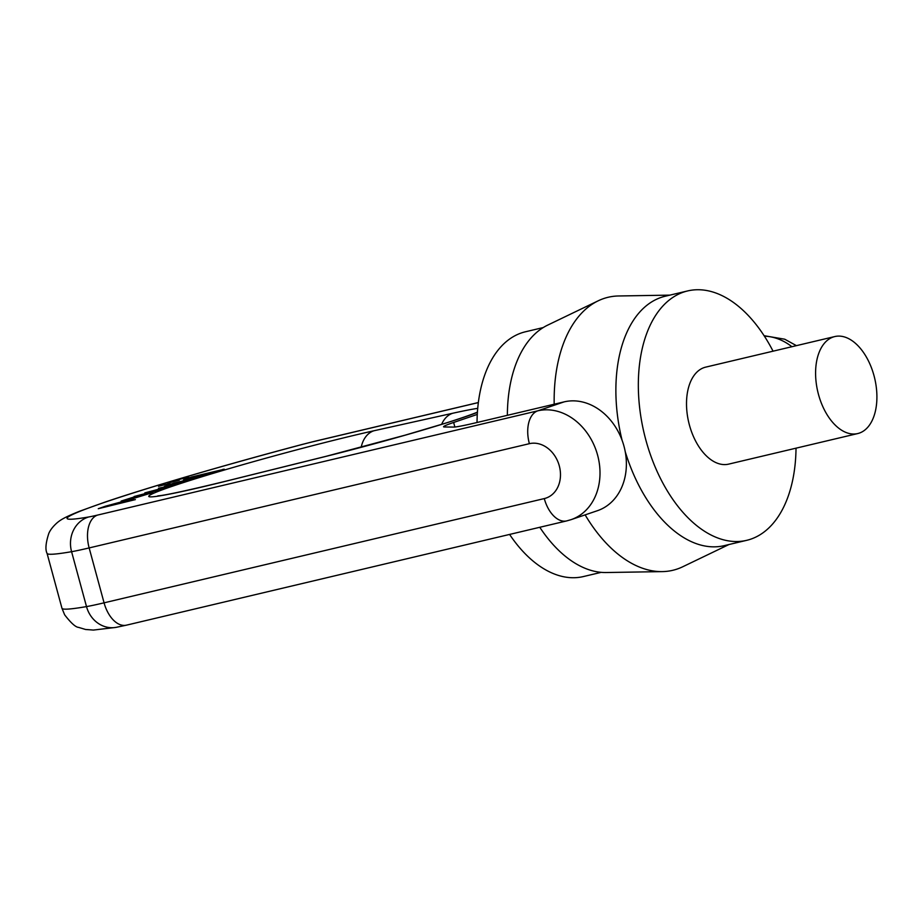 <?xml version="1.0" encoding="UTF-8"?>
<svg xmlns="http://www.w3.org/2000/svg" width="921" height="921" viewBox="0 0 921 921"><rect width="100%" height="100%" fill="white"/><g stroke="black" fill="none" stroke-linecap="round" stroke-linejoin="round"><path stroke-width="1.38" d="M625.221 451.624A128.146 75.142 76.7 0 0 724.251 545.646L746.701 540.328A128.146 75.142 76.7 0 0 750.742 539.165A128.146 75.142 76.7 0 0 796.02 448.17M773.053 351.177A128.146 75.142 76.7 0 0 687.642 290.932L665.192 296.24A128.146 75.142 76.7 0 0 622.089 440.284M687.642 290.932A128.146 75.142 76.7 0 0 645.817 439.881A128.146 75.142 76.7 0 0 746.701 540.328M834.76 336.568L705.693 367.134A49.838 29.219 76.7 0 0 688.735 422.359A49.838 29.219 76.7 0 0 728.661 464.126L857.727 433.561A49.838 29.219 76.7 0 0 859.293 433.112A49.838 29.219 76.7 0 0 874.351 376.977A49.838 29.219 76.7 0 0 834.76 336.568A49.838 29.219 76.7 0 0 817.813 391.793A49.838 29.219 76.7 0 0 857.727 433.561M585.123 514.874A140.291 82.257 76.7 0 0 662.326 571.607A140.291 82.257 76.7 0 0 682.749 566.76L728.937 544.541M669.878 295.134L618.636 295.975A140.291 82.257 76.7 0 0 598.201 300.81A140.291 82.257 76.7 0 0 554.189 404.227M539.787 527.284A128.146 75.142 76.7 0 0 606.179 572.528L662.326 571.607M598.201 300.81L547.604 325.159A128.146 75.142 76.7 0 0 507.367 415.313M509.589 534.433A125.774 73.749 76.7 0 0 583.407 576.558L601.206 572.344M543.24 327.565L525.442 331.779A125.774 73.749 76.7 0 0 477.032 422.497M478.344 402.581L314.268 441.435A28.482 1.289 -15.2 0 0 301.651 444.624A217.46 9.832 -15.2 0 0 105.524 502.026A217.46 9.832 -15.2 0 0 88.773 516.957A28.482 1.289 -15.2 0 0 97.557 515.081L537.772 410.835A56.952 46.062 71.2 0 1 596.981 453.005A56.952 46.062 71.2 0 1 571.02 519.674L597.395 510.706A56.952 46.062 -108.8 0 0 623.356 444.037A56.952 46.062 -108.8 0 0 564.147 401.867L476.122 422.716A56.952 2.579 164.8 0 1 453.662 427.079L444.359 426.976A56.952 2.579 164.8 0 1 443.565 426.768A56.952 2.579 164.8 0 1 453.639 422.463L477.285 414.427M197.785 477.423L173.908 483.076L164.306 486.415L181.31 481.407L174.576 484.112C176.256 484.285 196.265 478.598 194.124 478.356L197.785 477.423M177.534 484.296L158.458 488.245L170.477 486.115L144.85 492.873L160.611 489.523L134.121 496.511L164.203 488.832L151.965 491.031L177.534 484.296M132.728 498.365L146.002 493.863L136.032 496.35L121.135 501.082L127.455 499.93L152.921 492.516L132.808 498.641M105.558 506.17L98.259 508.703L135.375 499.608L123.322 502.463L133.453 499.147L127.639 500.172L105.558 506.17L105.765 506.93M103.463 507.034L104.315 507.275M188.655 477.02L177.304 479.922L188.655 477.02M224.31 469.215L191.683 476.951L183.452 479.887L198.165 476.652L212.809 471.978L219.739 470.516L206.12 474.799L214.202 472.68C222.882 470.067 225.772 468.962 222.87 469.365L222.997 469.848M169.901 483.387L158.539 486.3L169.901 483.387M179.284 480.198L167.921 483.111L179.284 480.198M209.263 472.945L193.79 477.469C185.95 479.208 186.503 478.793 195.448 476.215L209.539 473.406M188.298 479.07L195.448 476.215M128.549 500.402C132.371 499.942 113.329 505.18 107.769 506.032L114.4 503.752L129.009 500.817M139.474 495.717L125.935 499.792L139.566 496.051M149.755 492.977L149.95 493.737M184.603 480.624C181.932 481.66 174.932 484.181 184.891 481.407C174.932 484.181 181.932 481.66 184.603 480.624L190.705 479.357L184.96 481.648M177.35 482.903L177.534 483.571M529.379 443.68L89.153 547.926L104.073 602.829L544.288 498.583A28.482 23.037 -108.8 0 0 559.277 465.819A28.482 23.037 -108.8 0 0 529.379 443.68A28.482 16.693 -103.3 0 1 537.772 410.835L564.147 401.867M791.887 346.722A56.952 46.062 -108.8 0 0 764.395 336.188M477.412 412.389A116.011 5.25 164.8 0 1 325.504 456.494L224.275 481.614A136.458 6.171 164.8 0 1 172.86 486.081A136.458 6.171 164.8 0 1 373.938 430.763L452.741 413.253A116.011 5.25 164.8 0 1 477.723 408.36M61.972 608.286A245.942 11.121 -15.2 0 0 86.505 606.594L71.585 551.691A245.942 11.121 164.8 0 1 47.063 553.371L61.972 608.286L64.643 614.814C70.998 623.057 75.66 627.247 78.642 627.397L85.561 629.48L93.355 630.068L116 627.385A28.482 25.661 -99.8 0 1 86.505 606.594A56.952 2.579 -15.2 0 0 104.073 602.829A28.482 16.693 -103.3 0 0 126.488 625.152L566.714 520.906A28.482 16.693 -103.3 0 1 544.288 498.583M453.639 422.463L454.87 427.01M97.557 515.081A28.482 16.693 -103.3 0 0 89.153 547.926A56.952 2.579 164.8 0 1 71.585 551.691A28.482 25.661 80.2 0 1 88.773 516.957M301.651 444.624A28.482 3.696 -104.9 0 1 301.812 444.544C226.9 464.391 148.822 487.221 104.752 502.198L79.643 511.224C65.08 517.061 60.694 519.72 56.998 522.886C53.004 526.467 50.287 529.966 48.825 533.374C45.716 542.895 45.129 549.561 47.063 553.371M314.268 441.435A28.482 16.693 -103.3 0 1 315.166 441.171L478.356 402.535M441.654 424.339A28.482 20.446 -102.5 0 1 452.741 413.253M325.504 456.494A28.482 12.445 -103.9 0 1 326.103 456.309L405.171 435.149L442.955 423.936C457.668 419.504 475.305 413.264 477.481 412.055M224.275 481.614A28.482 12.445 -103.9 0 1 224.874 481.43L326.103 456.309M361.193 447.272A28.482 20.446 -102.5 0 1 373.938 430.763M566.714 520.906L571.02 519.674M126.488 625.152L116 627.385M301.812 444.544L315.166 441.171M764.085 335.705L784.715 339.204L796.423 345.651M224.874 481.43C186.399 490.743 164.053 495.556 157.836 495.866"/></g></svg>

